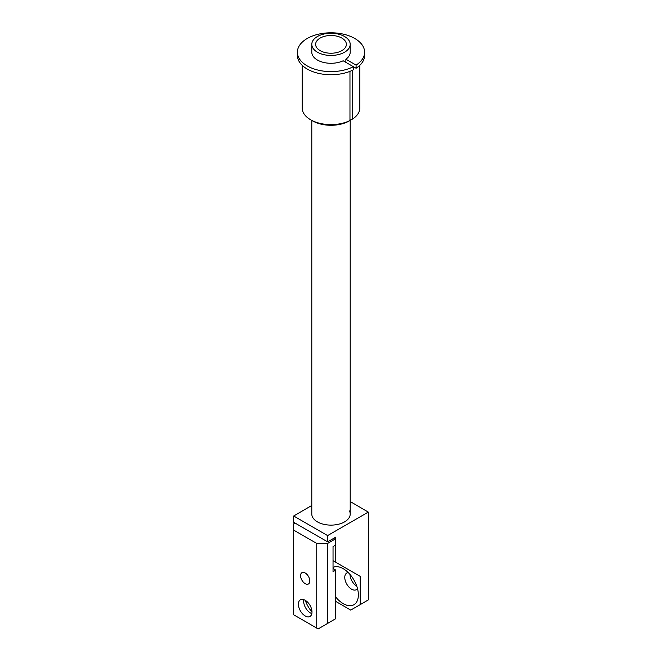 <?xml version="1.0" encoding="UTF-8"?>
<svg xmlns="http://www.w3.org/2000/svg" width="662" height="662" viewBox="0 0 662 662"><rect width="100%" height="100%" fill="white"/><g stroke="black" fill="none" stroke-linecap="round" stroke-linejoin="round"><path stroke-width="0.99" d="M336.826 562.874L343.04 566.457L336.826 562.874M333.036 560.681L360.202 576.362L333.036 560.681M311.794 505.52L293.655 515.988L293.655 522.26L327.607 541.864L335.75 537.163L335.75 562.253M335.75 601.46L350.695 610.083L368.345 599.888L368.345 512.074L327.607 535.591L327.607 541.864M350.206 501.597L368.345 512.074M356.744 586.135A9.607 5.544 60 0 1 350.843 578.646A9.607 5.544 60 0 1 350.016 574.475M293.655 515.988L327.607 535.591M311.794 120.434L311.794 514.026A19.206 11.088 0 0 0 312.572 517.154A19.206 11.088 0 0 0 333.731 525.007A19.206 11.088 0 0 0 350.206 514.026A19.206 11.088 0 0 0 349.428 510.907M360.202 576.362L360.202 604.596M348.253 572.597A9.607 5.544 -120 0 0 346.764 573.035A9.607 5.544 -120 0 0 345.605 574.153A9.607 5.544 -120 0 0 345.605 581.666A9.607 5.544 -120 0 0 356.363 589.668A9.607 5.544 -120 0 0 357.497 588.592M335.75 597.05A21.399 12.355 -120 0 0 356.504 602.213A21.399 12.355 -120 0 0 358.357 594.906A21.399 12.355 -120 0 0 343.222 568.691A21.399 12.355 -120 0 0 333.036 567.367M301.144 573.433A6.529 3.773 60 0 1 301.93 572.671A6.529 3.773 60 0 1 307.962 575.659A6.529 3.773 60 0 1 309.245 583.222A6.529 3.773 60 0 1 308.459 583.983A6.529 3.773 60 0 1 302.426 580.996A6.529 3.773 60 0 1 301.144 573.433M333.036 568.526L335.75 570.09L335.75 618.705L318.099 628.9L293.655 614.783L293.655 523.832L295.012 523.046M316.742 628.114L316.742 543.436L327.607 543.436L327.607 623.414M316.742 543.436L293.655 530.105M299.241 600.922A9.607 5.544 60 0 1 300.391 599.805A9.607 5.544 60 0 1 309.27 604.191A9.607 5.544 60 0 1 311.157 615.321A9.607 5.544 60 0 1 309.998 616.438A9.607 5.544 60 0 1 301.127 612.052A9.607 5.544 60 0 1 299.241 600.922M311.843 613.575A9.607 5.544 60 0 1 310.437 612.938A9.607 5.544 60 0 1 303.643 601.179A9.607 5.544 60 0 1 303.792 599.64M311.984 611.978A21.399 12.355 60 0 1 305.256 600.318M335.75 570.09L333.036 571.662L333.036 546.572L335.75 545L335.75 538.727L334.393 537.941M327.607 543.436L335.75 538.727M317.421 52.199A19.206 11.088 0 0 0 338.348 54.598A19.206 11.088 0 0 0 350.206 44.354A19.206 11.088 0 0 0 344.579 36.518A19.206 11.088 0 0 0 323.652 34.11A19.206 11.088 0 0 0 311.794 44.354A19.206 11.088 0 0 0 317.421 52.199M341.865 38.082A15.367 8.871 0 0 0 325.116 36.162A15.367 8.871 0 0 0 315.633 44.354A15.367 8.871 0 0 0 320.135 50.626A15.367 8.871 0 0 0 336.884 52.555A15.367 8.871 0 0 0 346.367 44.354A15.367 8.871 0 0 0 341.865 38.082M302.186 65.331L302.186 108.005A28.814 16.633 0 0 0 310.627 119.764A28.814 16.633 0 0 0 322.89 123.96A28.814 16.633 0 0 0 349.966 120.517L349.966 71.355M310.627 119.764L312.547 120.873A26.091 15.069 0 0 0 323.652 124.671A26.091 15.069 0 0 0 348.047 121.626L349.966 120.517M345.87 62.352L345.87 59.216L356.09 65.108A33.613 19.405 0 0 0 364.613 52.199A33.613 19.405 0 0 0 340.467 33.58A33.613 19.405 0 0 0 297.387 52.199A33.613 19.405 0 0 0 321.533 70.817A33.613 19.405 0 0 0 353.367 66.68L343.156 60.78A19.206 11.088 0 0 1 325.596 62.84A19.206 11.088 0 0 1 311.794 52.199L311.794 44.354M297.387 52.199L297.387 55.335A33.613 19.405 0 0 0 321.533 73.954A33.613 19.405 0 0 0 353.367 69.816L353.367 66.68L356.09 68.244A33.613 19.405 0 0 0 364.613 55.335L364.613 52.199M345.87 59.216A19.206 11.088 0 0 0 350.206 52.199L350.206 44.354M349.966 119.599L350.761 120.062L352.68 118.953A28.814 16.633 0 0 0 359.814 108.005L359.814 65.331M356.09 68.244L356.09 65.108M352.68 118.953L352.68 70.155M350.206 514.026L350.206 119.739"/></g></svg>
